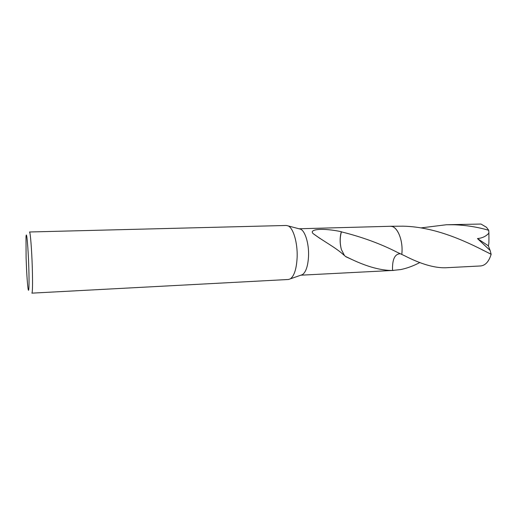 <?xml version="1.0" encoding="UTF-8"?>
<svg xmlns="http://www.w3.org/2000/svg" width="517" height="517" viewBox="0 0 517 517"><rect width="100%" height="100%" fill="white"/><g stroke="black" fill="none" stroke-linecap="round" stroke-linejoin="round"><path stroke-width="0.78" d="M286.328 225.464L288.318 225.961C293.397 228.301 297.682 243.022 297.146 257.182C296.571 268.62 294.322 275.839 290.392 278.831L288.454 279.484L31.892 293.145C32.584 292.124 32.726 283.839 32.319 268.297C31.783 249.866 30.303 231.312 29.488 231.991L286.328 225.464M390.148 226.284L299.007 228.773L300.72 229.218C305.263 231.286 309.037 243.895 308.546 255.999C308.029 265.783 306.012 271.987 302.503 274.611L300.836 275.193L392.532 270.469C381.094 270.514 367.581 266.875 351.999 259.54L345.963 256.8L343.301 254.551C335.365 247.352 323.474 241.284 313.056 233.555C308.591 228.992 323.487 227.874 341.317 231.706L341.414 231.855C362.049 236.986 380.661 243.804 397.263 252.309L404.779 255.837C420.696 264.013 434.215 267.993 445.344 267.774L480.687 265.958C485.424 265.428 488.908 261.55 491.15 254.325C469.863 243.294 437.589 226.931 403.176 226.175L390.38 226.272C396.759 225.664 402.879 238.86 401.98 252.115L401.793 254.435L401.987 252.115C402.892 238.725 396.649 225.451 390.212 226.284M26.102 257.88L25.999 237.277C26.432 228.372 28.183 246.712 28.81 267.838C29.359 284.912 28.9 294.948 27.996 288.15C27.207 281.797 26.574 271.709 26.102 257.88M400.32 253.744C394.755 253.892 392.164 259.463 392.539 270.469L391.951 270.514M344.419 255.424L341.414 249.601C339.818 243.468 339.811 237.555 341.414 231.855M341.317 231.706C339.721 237.49 339.753 243.455 341.414 249.601M420.903 227.907L446.404 224.746L454.398 224.772C466.244 225.238 477.682 227.073 488.714 230.285L488.908 233.083C486.09 236.301 482.271 238.13 477.456 238.563L490.135 250.467L491.15 254.325M446.404 224.746L481.004 224.042L486.503 227.318L488.714 230.285M419.92 262.494C413.484 265.88 407.125 268.233 400.843 269.551L391.886 270.514M390.38 226.272L392.015 226.478C398.277 227.829 403.344 241.924 401.799 254.435M488.908 233.083C489.011 245.032 488.843 242.331 488.694 244.586L488.345 245.814L477.456 238.563M488.345 245.814L490.135 250.467M300.72 229.218L288.318 225.961M351.999 259.54L345.976 256.652M313.056 233.555L320.178 238.602M302.503 274.611L290.392 278.831M491.001 254.151L482.077 249.763M393.805 270.423L392.119 270.507"/></g></svg>
